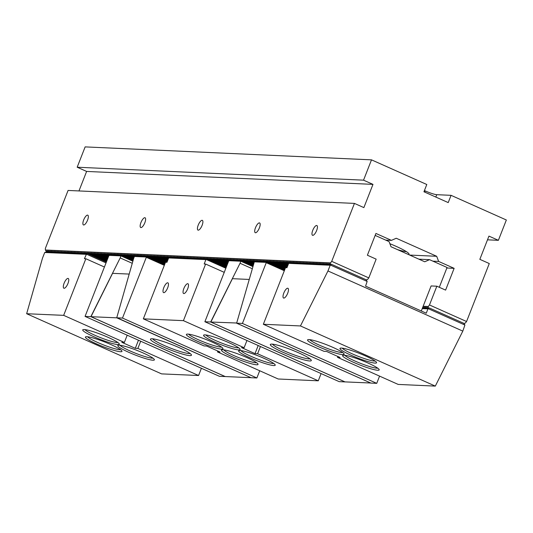 <?xml version="1.0" encoding="UTF-8"?>
<svg xmlns="http://www.w3.org/2000/svg" width="533" height="533" viewBox="0 0 533 533"><rect width="100%" height="100%" fill="white"/><g stroke="black" fill="none" stroke-linecap="round" stroke-linejoin="round"><path stroke-width="0.8" d="M463.917 323.511L465.342 323.045L466.568 321.512L489.281 263.549L479.84 259.338L488.948 236.112L498.382 240.323L506.35 219.996L451.065 195.331L436.747 194.685A9.427 1.179 21.4 0 1 425.221 190.921L424.415 190.567M423.149 306.268L428.259 306.502L429.485 304.969L436.84 286.201L431.11 285.948L421.297 310.992M422.696 307.861L422.662 307.508M422.849 307.028L423.555 308.121M424.128 307.927L423.995 306.662L424.988 308.181M425.561 307.994L425.427 306.728L426.42 308.247M426.993 308.061L426.86 306.788L427.852 308.314M428.425 308.121L428.259 306.502M436.84 286.201L445.601 290.112L454.136 268.339L438.632 261.423L436.68 256.286L396.226 238.244L391.435 240.37L375.925 233.447L367.39 255.227L376.158 259.138L368.803 277.9L367.577 279.432L366.158 279.905M46.717 252.076L45.365 249.997L330.493 262.889L330.66 264.515M48.15 252.142L47.031 250.43L47.204 252.102M49.582 252.209L48.463 250.49L48.636 252.162M51.008 252.276L49.895 250.557L50.069 252.229M52.441 252.336L51.328 250.623L51.501 252.296M53.873 252.402L52.76 250.69L52.927 252.362M55.305 252.469L54.193 250.75L54.359 252.422M56.738 252.529L55.625 250.816L55.792 252.489M58.17 252.595L57.058 250.883L57.224 252.555M59.603 252.662L58.483 250.943L58.657 252.615M61.035 252.729L59.916 251.01L60.089 252.682M62.468 252.789L61.348 251.076L61.522 252.749M63.9 252.855L62.781 251.143L62.954 252.815M65.332 252.922L64.213 251.203L64.386 252.875M66.758 252.982L65.646 251.27L65.819 252.942M68.191 253.048L67.078 251.336L67.251 253.008M69.623 253.115L68.51 251.396L68.677 253.075M71.056 253.182L69.943 251.463L70.109 253.135M72.488 253.242L71.375 251.529L71.542 253.202M73.92 253.308L72.808 251.596L72.974 253.268M75.353 253.375L74.234 251.656L74.407 253.328M76.785 253.435L75.666 251.723L75.839 253.395M78.218 253.501L77.098 251.789L77.272 253.461M79.65 253.568L78.531 251.849L78.704 253.528M81.076 253.635L79.963 251.916L80.137 253.588M82.508 253.695L81.396 251.982L81.562 253.648M83.941 253.761L82.828 252.049L82.995 253.708M85.373 253.828L84.261 252.109L84.427 253.775M86.806 253.895L85.693 252.176L85.86 253.835M169.774 257.532L168.734 255.933L168.908 257.606L168.421 257.579L167.302 255.867L167.475 257.539L166.989 257.519L165.87 255.8L166.043 257.472L165.556 257.452L164.437 255.733L164.61 257.412L164.124 257.386L163.011 255.673L163.178 257.346L162.692 257.326L161.579 255.607L161.746 257.279L161.259 257.259L160.147 255.54L160.313 257.212L159.827 257.192L158.714 255.48L158.881 257.153L158.394 257.126L157.282 255.414L157.455 257.086L156.962 257.066L155.849 255.347L156.022 257.019L155.536 256.999L154.417 255.28L154.59 256.959L154.104 256.933L152.984 255.22L153.158 256.893L152.671 256.866L151.552 255.154L151.725 256.826L151.239 256.806L150.119 255.087L150.293 256.759L149.806 256.739L148.687 255.027L148.86 256.699L148.374 256.673L147.261 254.961L147.428 256.633L146.941 256.613L145.829 254.894L145.995 256.566L145.509 256.546L144.396 254.827L144.563 256.5L144.077 256.48L142.964 254.767L143.13 256.44L142.644 256.413L141.531 254.701L141.705 256.373L141.218 256.353L140.099 254.634L140.272 256.306L139.786 256.286L138.667 254.574L138.84 256.246L138.353 256.22L137.234 254.507L137.407 256.18L136.921 256.16L135.802 254.441L135.975 256.113L135.489 256.093L134.369 254.374L134.543 256.047L134.056 256.027L132.944 254.314L133.11 255.987L132.624 255.96L131.511 254.248L131.678 255.92L131.191 255.9L130.079 254.181L130.245 255.853L129.759 255.833L128.646 254.121L128.813 255.793L128.326 255.767L127.214 254.054L127.387 255.727L126.894 255.707L125.781 253.988L125.955 255.66L125.468 255.64L124.349 253.921L124.522 255.593L124.036 255.574L122.916 253.861L123.09 255.534L122.603 255.507L121.484 253.795L121.657 255.467L121.171 255.447L120.052 253.728L120.225 255.4L119.738 255.38L118.619 253.668L118.792 255.34L118.306 255.314L117.193 253.601L117.36 255.274L116.874 255.254L115.761 253.535L115.927 255.207L115.441 255.187L114.328 253.468L114.495 255.14L114.009 255.12L112.896 253.408L113.063 255.08L112.576 255.054L111.464 253.342L111.637 255.014L111.144 254.994L110.031 253.275L110.204 254.947L109.718 254.927L108.599 253.215L108.772 254.887L108.286 254.861L107.166 253.148L107.34 254.821L106.853 254.801L105.734 253.082L105.907 254.754L105.421 254.734L104.301 253.015L104.475 254.687L103.988 254.667L102.876 252.955L103.042 254.627L102.556 254.601L101.443 252.889L101.61 254.561L101.123 254.541L100.011 252.822L100.177 254.494L99.691 254.474L98.578 252.762L98.745 254.434L98.259 254.408L97.146 252.695L97.319 254.368L96.826 254.348L95.713 252.629L95.887 254.301L95.4 254.281L94.281 252.562L94.454 254.234L93.968 254.214L92.849 252.502L93.022 254.174L92.535 254.148L91.416 252.435L91.589 254.108L91.103 254.088L89.984 252.369L90.157 254.041L89.671 254.021L88.551 252.302L88.725 253.981L88.238 253.955L87.126 252.242L87.292 253.915M171.093 257.419L170.167 255.993L170.307 257.359M172.525 257.486L171.599 256.06L171.739 257.419M173.958 257.552L173.032 256.126L173.172 257.486M175.39 257.619L174.464 256.186L174.604 257.552M176.823 257.679L175.897 256.253L176.037 257.619M178.255 257.745L177.329 256.32L177.462 257.679M179.688 257.812L178.762 256.386L178.895 257.745M181.12 257.872L180.187 256.446L180.327 257.812M182.553 257.939L181.62 256.513L181.76 257.872M183.978 258.005L183.052 256.58L183.192 257.939M185.411 258.072L184.485 256.646L184.625 258.005M186.843 258.132L185.917 256.706L186.057 258.072M188.276 258.199L187.35 256.773L187.489 258.132M189.708 258.265L188.782 256.839L188.922 258.199M191.14 258.325L190.214 256.899L190.354 258.265M192.573 258.392L191.647 256.966L191.78 258.325M194.005 258.458L193.079 257.033L193.213 258.392M195.438 258.525L194.505 257.099L194.645 258.458M196.87 258.585L195.937 257.159L196.077 258.525M198.303 258.652L197.37 257.226L197.51 258.585M199.728 258.718L198.802 257.292L198.942 258.652M201.161 258.785L200.235 257.352L200.375 258.718M202.593 258.845L201.667 257.419L201.807 258.778M204.026 258.911L203.1 257.486L203.24 258.845M205.458 258.978L204.532 257.552L204.672 258.911M206.891 259.038L205.965 257.612L206.104 258.978M289.999 262.889L289.006 261.37L289.179 263.042L288.693 263.022L287.573 261.303L287.747 262.976L287.26 262.956L286.141 261.237L286.314 262.909L285.828 262.889L284.709 261.177L284.882 262.849L284.395 262.822L283.283 261.11L283.449 262.782L282.963 262.762L281.85 261.043L282.017 262.716L281.531 262.696L280.418 260.983L280.585 262.656L280.098 262.629L278.986 260.917L279.152 262.589L278.666 262.569L277.553 260.85L277.726 262.522L277.233 262.502L276.121 260.784L276.294 262.456L275.808 262.436L274.688 260.724L274.861 262.396L274.375 262.369L273.256 260.657L273.429 262.329L272.943 262.309L271.823 260.59L271.997 262.263L271.51 262.243L270.391 260.53L270.564 262.203L270.078 262.176L268.965 260.464L269.132 262.136L268.645 262.116L267.533 260.397L267.699 262.069L267.213 262.049L266.1 260.331L266.267 262.003L265.78 261.983L264.668 260.271L264.834 261.943L264.348 261.916L263.235 260.204L263.409 261.876L262.916 261.856L261.803 260.137L261.976 261.81L261.49 261.79L260.37 260.077L260.544 261.75L260.057 261.723L258.938 260.011L259.111 261.683L258.625 261.663L257.506 259.944L257.679 261.616L257.192 261.596L256.073 259.877L256.246 261.55L255.76 261.53L254.641 259.818L254.814 261.49L254.328 261.463L253.215 259.751L253.382 261.423L252.895 261.403L251.783 259.684L251.949 261.357L251.463 261.337L250.35 259.618L250.517 261.297L250.03 261.27L248.918 259.558L249.084 261.23L248.598 261.21L247.485 259.491L247.658 261.163L247.165 261.143L246.053 259.424L246.226 261.097L245.74 261.077L244.62 259.364L244.794 261.037L244.307 261.01L243.188 259.298L243.361 260.97L242.875 260.95L241.755 259.231L241.929 260.904L241.442 260.884L240.323 259.165L240.496 260.844L240.01 260.817L238.897 259.105L239.064 260.777L238.577 260.75L237.465 259.038L237.631 260.71L237.145 260.69L236.032 258.971L236.199 260.644L235.713 260.624L234.6 258.911L234.767 260.584L234.28 260.557L233.168 258.845L233.341 260.517L232.848 260.497L231.735 258.778L231.908 260.45L231.422 260.43L230.303 258.712L230.476 260.384L229.989 260.364L228.87 258.652L229.043 260.324L228.557 260.297L227.438 258.585L227.611 260.257L227.125 260.237L226.005 258.518L226.179 260.191L225.692 260.171L224.573 258.458L224.746 260.131L224.26 260.104L223.147 258.392L223.314 260.064L222.827 260.044L221.715 258.325L221.881 259.997L221.395 259.977L220.282 258.258L220.449 259.931L219.962 259.911L218.85 258.199L219.016 259.871L218.53 259.844L217.417 258.132L217.591 259.804L217.098 259.784L215.985 258.065L216.158 259.738L215.672 259.718L214.552 258.005L214.726 259.678L214.239 259.651L213.12 257.939L213.293 259.611L212.807 259.591L211.688 257.872L211.861 259.544L211.374 259.524L210.255 257.805L210.428 259.478L209.942 259.458L208.829 257.745L208.996 259.418L208.51 259.391L207.397 257.679L207.564 259.351L226.099 267.619M291.431 262.956L290.438 261.436L290.572 262.702M292.864 263.022L291.871 261.496L291.997 262.762M294.289 263.082L293.303 261.563L293.43 262.829M295.722 263.149L294.736 261.63L294.862 262.896M297.154 263.215L296.168 261.69L296.295 262.962M298.587 263.275L297.601 261.756L297.727 263.022M300.019 263.342L299.033 261.823L299.16 263.089M301.451 263.409L300.459 261.89L300.592 263.155M302.884 263.475L301.891 261.95L302.024 263.215M304.316 263.535L303.324 262.016L303.457 263.282M305.749 263.602L304.756 262.083L304.889 263.349M307.181 263.668L306.189 262.143L306.315 263.415M308.607 263.728L307.621 262.209L307.748 263.475M310.039 263.795L309.053 262.276L309.18 263.542M311.472 263.862L310.486 262.343L310.612 263.608M312.904 263.928L311.918 262.403L312.045 263.668M314.337 263.988L313.351 262.469L313.477 263.735M315.769 264.055L314.776 262.536L314.91 263.802M317.202 264.121L316.209 262.596L316.342 263.868M318.634 264.181L317.641 262.662L317.775 263.928M320.066 264.248L319.074 262.729L319.207 263.995M321.499 264.315L320.506 262.796L320.639 264.062M322.931 264.381L321.939 262.856L322.065 264.128M324.357 264.441L323.371 262.922L323.498 264.188M325.79 264.508L324.804 262.989L324.93 264.255M327.222 264.575L326.236 263.049L326.363 264.321M328.654 264.635L327.668 263.115L327.795 264.381M330.087 264.701L329.101 263.182L329.227 264.448M140.939 222.554A5.343 1.832 114 0 1 145.063 217.764A5.343 1.832 114 0 1 144.563 223.387A5.343 1.832 114 0 1 140.712 227.524A5.343 1.832 114 0 1 140.939 222.554M255.487 227.738A5.343 1.832 114 0 1 259.611 222.941A5.343 1.832 114 0 1 259.105 228.57A5.343 1.832 114 0 1 255.254 232.701A5.343 1.832 114 0 1 255.487 227.738M312.758 230.323A5.343 1.832 -66 0 0 312.531 235.293A5.343 1.832 -66 0 0 316.375 231.155A5.343 1.832 -66 0 0 316.882 225.532A5.343 1.832 -66 0 0 312.758 230.323M397.431 249.604A20.434 2.558 -158.6 0 0 406.373 251.616M45.365 249.997L45.358 248.411L68.077 190.448L354.438 203.399L363.872 207.61L372.98 184.378L363.539 180.167L77.178 167.222L86.619 171.433L372.98 184.378M78.971 190.941L86.619 171.433M487.488 239.83L498.382 240.323M391.435 240.37L385.705 240.11M408.624 254.594A22.786 2.858 -158.6 0 0 408.998 253.881A22.786 2.858 -158.6 0 0 389.876 243.714M436.68 256.286L409.677 255.067M438.632 261.423L432.903 261.163M454.136 268.339L446.854 268.006M451.065 195.331L448.22 202.593L423.948 191.767L426.793 184.505L371.501 159.847L85.14 146.895L77.178 167.222M354.438 203.399L331.719 261.357L368.803 277.9M429.485 304.969L466.568 321.512M371.501 159.847L363.539 180.167M198.216 225.146A5.343 1.832 -66 0 0 197.983 230.116A5.343 1.832 -66 0 0 201.834 225.979A5.343 1.832 -66 0 0 202.34 220.356A5.343 1.832 -66 0 0 198.216 225.146M83.668 219.969A5.343 1.832 -66 0 0 83.441 224.933A5.343 1.832 -66 0 0 87.285 220.802A5.343 1.832 -66 0 0 87.792 215.172A5.343 1.832 -66 0 0 83.668 219.969M331.719 261.357L330.493 262.889M88.238 253.955L106.367 262.043M88.725 253.981L106.433 261.876M89.671 254.021L106.56 261.556M90.157 254.041L106.62 261.39M91.103 254.088L106.747 261.063M91.589 254.108L106.813 260.897M92.535 254.148L106.94 260.577M93.022 254.174L107.006 260.41M93.968 254.214L107.133 260.091M94.454 254.234L107.2 259.924M95.4 254.281L107.326 259.598M95.887 254.301L107.386 259.431M96.826 254.348L107.513 259.111M97.319 254.368L107.579 258.945M98.259 254.408L107.706 258.625M98.745 254.434L107.773 258.458M99.691 254.474L107.899 258.132M100.177 254.494L107.966 257.965M101.123 254.541L108.092 257.646M101.61 254.561L108.152 257.479M102.556 254.601L108.279 257.159M103.042 254.627L108.346 256.993M103.988 254.667L108.472 256.666M104.475 254.687L108.539 256.5M105.421 254.734L108.665 256.18M105.907 254.754L108.732 256.013M106.853 254.801L108.859 255.693M107.34 254.821L109.085 255.6M108.286 254.861L109.452 255.38M108.772 254.887L109.938 255.407M109.718 254.927L110.877 255.447M110.204 254.947L111.364 255.467M111.144 254.994L112.303 255.507M111.637 255.014L112.789 255.527M112.576 255.054L113.736 255.574M113.063 255.08L114.215 255.593M114.009 255.12L115.161 255.633M114.495 255.14L115.648 255.653M115.441 255.187L116.587 255.7M115.927 255.207L117.073 255.72M116.874 255.254L118.02 255.76M117.36 255.274L118.499 255.78M118.306 255.314L119.445 255.82M118.792 255.34L119.932 255.847M119.738 255.38L120.871 255.887M120.225 255.4L132.904 261.057M121.171 255.447L133.003 260.724M121.657 255.467L133.05 260.55M122.603 255.507L133.143 260.211M123.09 255.534L133.197 260.037M124.036 255.574L133.29 259.704M124.522 255.593L133.343 259.531M125.468 255.64L133.437 259.198M125.955 255.66L133.483 259.025M126.894 255.707L133.583 258.685M127.387 255.727L133.63 258.512L134.429 256.486L146.035 256.993L164.371 265.174M128.326 255.767L133.756 258.192M128.813 255.793L133.823 258.025M129.759 255.833L133.95 257.699M130.245 255.853L134.016 257.539M131.191 255.9L134.143 257.212M131.678 255.92L134.209 257.046M132.624 255.96L134.329 256.726M133.11 255.987L134.396 256.56M134.056 256.027L135.149 256.513M134.543 256.047L135.635 256.54M135.489 256.093L136.581 256.58M135.975 256.113L137.061 256.6M136.921 256.16L138.007 256.639M137.407 256.18L138.493 256.666M138.353 256.22L139.433 256.706M138.84 256.246L139.919 256.726M139.786 256.286L140.859 256.766M140.272 256.306L141.345 256.786M141.218 256.353L142.291 256.833M141.705 256.373L142.777 256.853M142.644 256.413L143.717 256.893M143.13 256.44L144.203 256.913M144.077 256.48L145.143 256.959M144.563 256.5L145.629 256.979M145.509 256.546L164.444 264.988M145.995 256.566L164.51 264.828M146.941 256.613L164.637 264.501M147.428 256.633L164.697 264.335M148.374 256.673L164.824 264.015M148.86 256.699L164.89 263.848M149.806 256.739L165.017 263.529M150.293 256.759L165.083 263.362M151.239 256.806L165.21 263.036M151.725 256.826L165.277 262.869M152.671 256.866L165.403 262.549M153.158 256.893L165.463 262.383M154.104 256.933L166.023 262.249M154.59 256.959L166.509 262.276M155.536 256.999L167.022 262.123M156.022 257.019L167.089 261.956M156.962 257.066L167.215 261.636M157.455 257.086L167.282 261.47M158.394 257.126L167.409 261.15M158.881 257.153L167.469 260.983M159.827 257.192L167.595 260.657M160.313 257.212L167.662 260.49M161.259 257.259L167.788 260.171M161.746 257.279L167.855 260.004M162.692 257.326L167.982 259.684M163.178 257.346L168.048 259.518M164.124 257.386L168.175 259.191M164.61 257.412L168.235 259.025M165.556 257.452L168.361 258.705M166.043 257.472L168.428 258.538M166.989 257.519L168.555 258.219M167.475 257.539L168.621 258.052M168.421 257.579L168.941 257.812M288.693 263.022L289.079 263.195M287.747 262.976L288.666 263.389M287.26 262.956L288.6 263.555M286.314 262.909L288.473 263.875M285.828 262.889L288.413 264.042M284.882 262.849L288.286 264.368M284.395 262.822L288.22 264.528M283.449 262.782L288.093 264.854M282.963 262.762L288.027 265.021M282.017 262.716L287.9 265.341M281.531 262.696L287.833 265.507M280.585 262.656L287.713 265.827M280.098 262.629L287.647 265.994M279.152 262.589L287.52 266.32M278.666 262.569L287.454 266.487M277.726 262.522L287.327 266.806M277.233 262.502L287.26 266.973M276.294 262.456L287.134 267.293M275.808 262.436L287.074 267.459M274.861 262.396L286.781 267.713M274.375 262.369L286.294 267.693M273.429 262.329L285.515 267.719M272.943 262.309L285.448 267.886M271.997 262.263L285.322 268.206M271.51 262.243L285.255 268.372M270.564 262.203L285.128 268.699M270.078 262.176L285.062 268.865M269.132 262.136L284.935 269.185M268.645 262.116L284.875 269.352M267.699 262.069L284.749 269.671M267.213 262.049L284.682 269.838M266.267 262.003L284.555 270.164M265.78 261.983L284.489 270.331M264.834 261.943L265.787 262.363M264.348 261.916L265.301 262.343M263.409 261.876L264.355 262.296M262.916 261.856L263.868 262.276M261.976 261.81L262.922 262.236M261.49 261.79L262.436 262.209M260.544 261.75L261.49 262.169M260.057 261.723L261.003 262.149M259.111 261.683L260.057 262.103M258.625 261.663L259.571 262.083M257.679 261.616L258.625 262.043M257.192 261.596L258.139 262.016M256.246 261.55L257.192 261.976M255.76 261.53L256.706 261.956M254.814 261.49L255.76 261.91M254.328 261.463L255.274 261.89M253.382 261.423L254.334 261.843L265.96 262.369L284.389 270.591M252.895 261.403L254.261 262.009M251.949 261.357L254.134 262.329M251.463 261.337L254.068 262.496M250.517 261.297L253.941 262.822M250.03 261.27L253.875 262.989M249.084 261.23L253.755 263.309M248.598 261.21L253.688 263.475M247.658 261.163L253.561 263.795M247.165 261.143L253.501 263.968M246.226 261.097L253.408 264.301M245.74 261.077L253.355 264.475M244.794 261.037L253.262 264.814M244.307 261.01L253.215 264.988M243.361 260.97L253.115 265.321M242.875 260.95L253.068 265.494M241.929 260.904L252.975 265.834M241.442 260.884L252.922 266.007M240.496 260.844L252.829 266.34M240.01 260.817L252.775 266.513M239.064 260.777L240.01 261.197M238.577 260.75L239.524 261.177M237.631 260.71L238.584 261.137M237.145 260.69L238.098 261.11M236.199 260.644L237.152 261.07M235.713 260.624L236.665 261.05M234.767 260.584L235.719 261.003M234.28 260.557L235.233 260.983M233.341 260.517L234.287 260.937M232.848 260.497L233.8 260.917M231.908 260.45L232.854 260.877M231.422 260.43L232.368 260.85M230.476 260.384L231.422 260.81M229.989 260.364L230.936 260.79M229.043 260.324L229.989 260.744M228.557 260.297L229.503 260.724M227.611 260.257L228.997 260.877M227.125 260.237L228.784 260.977M226.179 260.191L228.584 261.27M225.692 260.171L228.524 261.436M224.746 260.131L228.397 261.756M224.26 260.104L228.331 261.923M223.314 260.064L228.204 262.243M222.827 260.044L228.137 262.409M221.881 259.997L228.011 262.736M221.395 259.977L227.944 262.896M220.449 259.931L227.818 263.222M219.962 259.911L227.758 263.389M219.016 259.871L227.631 263.708M218.53 259.844L227.564 263.875M217.591 259.804L227.438 264.201M217.098 259.784L227.371 264.361M216.158 259.738L227.245 264.688M215.672 259.718L227.185 264.854M214.726 259.678L227.058 265.174M214.239 259.651L226.991 265.341M213.293 259.611L226.865 265.667M212.807 259.591L226.798 265.827M211.861 259.544L226.672 266.154M211.374 259.524L226.605 266.32M210.428 259.478L226.478 266.64M209.942 259.458L226.418 266.806M208.996 259.418L226.292 267.133M208.51 259.391L226.225 267.293M418.891 259.178L429.531 259.658L424.741 261.783L391.029 246.746L389.077 241.616L375.159 235.406M439.292 287.3L447.06 267.479L429.531 259.658M366.031 279.712L331.646 264.368L330.533 265.094L367.144 281.424L366.031 279.712M329.94 264.481L329.101 265.028L331.646 264.368M463.797 323.318L429.405 307.981L428.299 308.7L464.909 325.037L463.797 323.318M427.706 308.087L426.866 308.64L429.405 307.981M337.862 356.477L337.516 357.357L398.198 384.426L435.308 386.105L462.811 331.106L327.962 270.951L330.2 265.241L288.679 263.362L291.158 262.542M283.809 298.087A5.343 1.832 114 0 1 283.569 298.034A5.343 1.832 114 0 1 284.076 292.404A5.343 1.832 114 0 1 287.92 288.273A5.343 1.832 114 0 1 287.56 293.57A5.343 1.832 114 0 1 283.809 298.087M342.213 348.142A18.075 2.265 -158.6 0 0 352.246 353.845A18.075 2.265 -158.6 0 0 374.339 361.054A18.075 2.265 -158.6 0 0 375.099 361.034M344.851 355.291A18.075 2.265 -158.6 0 0 354.885 360.988A18.075 2.265 -158.6 0 0 376.978 368.203A18.075 2.265 -158.6 0 0 377.737 368.176M309.793 339.648A18.075 2.265 -158.6 0 0 319.827 345.351A18.075 2.265 -158.6 0 0 341.92 352.566A18.075 2.265 -158.6 0 0 342.679 352.54M327.962 270.951L300.459 325.949L263.349 324.271L324.031 351.34L326.609 351.46L340.094 357.47L337.516 357.357M435.308 386.105L300.459 325.949M288.679 263.362L286.967 267.719L285.535 267.653L263.349 324.271M422.236 308.594L427.966 308.854L426.253 313.204L365.578 286.141L367.144 281.424M375.119 363.113A19.648 2.465 -158.6 0 0 376.525 362.413A19.648 2.465 -158.6 0 0 359.162 353.299A19.648 2.465 -158.6 0 0 340.234 348.189A19.648 2.465 -158.6 0 0 353.053 356.117A19.648 2.465 -158.6 0 0 375.119 363.113M377.757 370.255A19.648 2.465 -158.6 0 0 379.163 369.562A19.648 2.465 -158.6 0 0 361.8 360.448A19.648 2.465 -158.6 0 0 342.872 355.338A19.648 2.465 -158.6 0 0 355.691 363.266A19.648 2.465 -158.6 0 0 377.757 370.255M342.699 354.618A19.648 2.465 -158.6 0 0 344.098 353.919A19.648 2.465 -158.6 0 0 326.742 344.804A19.648 2.465 -158.6 0 0 307.814 339.701A19.648 2.465 -158.6 0 0 320.626 347.623A19.648 2.465 -158.6 0 0 342.699 354.618M292.717 262.796L291.877 263.342L294.023 262.669M422.496 307.927L423.289 307.701M423.409 307.894L422.569 308.447L424.714 307.768M424.841 307.961L424.001 308.507L426.147 307.834M426.273 308.027L425.434 308.574L427.579 307.894M327.082 264.355L326.236 264.901L328.388 264.221M328.508 264.415L327.668 264.961L329.82 264.288M330.2 265.241L330.533 265.094M462.811 331.106L464.909 325.037M427.966 308.854L428.299 308.7M325.65 264.288L324.81 264.834L326.956 264.161M324.217 264.221L323.378 264.768L325.523 264.095M322.785 264.155L321.945 264.708L324.091 264.028M321.352 264.095L320.513 264.641L322.658 263.962M319.92 264.028L319.08 264.575L321.226 263.902M318.487 263.962L317.648 264.508L319.793 263.835M317.055 263.895L316.216 264.448L318.361 263.768M315.623 263.835L314.783 264.381L316.928 263.708M314.19 263.768L313.351 264.315L315.503 263.642M312.764 263.702L311.918 264.255L314.07 263.575M311.332 263.642L310.486 264.188L312.638 263.509M309.9 263.575L309.06 264.121L311.205 263.449M308.467 263.509L307.628 264.055L309.773 263.382M307.035 263.442L306.195 263.995L308.341 263.315M305.602 263.382L304.763 263.928L306.908 263.255M304.17 263.315L303.33 263.862L305.476 263.189M302.737 263.249L301.898 263.802L304.043 263.122M301.305 263.189L300.465 263.735L302.611 263.055M299.872 263.122L299.033 263.668L301.178 262.996M298.44 263.055L297.601 263.602L299.753 262.929M297.014 262.989L296.168 263.542L298.32 262.862M295.582 262.929L294.742 263.475L296.888 262.796M294.149 262.862L293.31 263.409L295.455 262.736M291.284 262.736L290.445 263.282L292.59 262.602M85.833 253.588L85.033 254.108L86.606 253.588M87.265 253.648L86.459 254.168L106.034 262.896M67.971 278.406A5.343 1.826 114 0 1 68.217 278.459A5.343 1.826 114 0 1 67.704 284.082A5.343 1.826 114 0 1 63.86 288.22A5.343 1.826 114 0 1 64.233 282.923A5.343 1.826 114 0 1 67.971 278.406M127.2 335.197L124.369 342.426L63.66 315.356L85.846 258.738L84.421 258.672L86.459 254.168M87.652 336.776A18.075 2.265 -158.6 0 0 103.442 344.884A18.075 2.265 -158.6 0 0 120.538 349.661M84.96 329.607A18.075 2.265 -158.6 0 0 100.757 337.715A18.075 2.265 -158.6 0 0 117.853 342.499M120.038 345.251A18.075 2.265 -158.6 0 0 135.835 353.359A18.075 2.265 -158.6 0 0 152.931 358.136M46.564 251.843L44.719 252.495L42.48 258.205L26.65 313.724L161.566 373.88L198.576 375.512L137.86 348.442L135.289 348.329L138.467 340.221M140.692 341.213L137.86 348.442M124.369 342.426L121.804 342.313L135.289 348.329M85.846 258.738L104.415 267.02M86.839 336.703A19.648 2.465 -158.6 0 0 85.673 336.823A19.648 2.465 -158.6 0 0 102.802 346.517A19.648 2.465 -158.6 0 0 121.957 351.047A19.648 2.465 -158.6 0 0 106.647 342.752A19.648 2.465 -158.6 0 0 86.839 336.703M84.147 329.541A19.648 2.465 -158.6 0 0 82.981 329.661A19.648 2.465 -158.6 0 0 100.117 339.348A19.648 2.465 -158.6 0 0 119.272 343.878A19.648 2.465 -158.6 0 0 103.955 335.583A19.648 2.465 -158.6 0 0 84.147 329.541M119.225 345.177A19.648 2.465 -158.6 0 0 118.059 345.297A19.648 2.465 -158.6 0 0 135.189 354.991A19.648 2.465 -158.6 0 0 154.35 359.522A19.648 2.465 -158.6 0 0 139.033 351.227A19.648 2.465 -158.6 0 0 119.225 345.177M63.66 315.356L26.65 313.724M84.401 253.528L83.608 254.048L85.18 253.521M82.975 253.468L82.182 253.981L83.748 253.461M81.542 253.408L80.749 253.921L82.315 253.402M80.11 253.348L79.324 253.855L80.889 253.335M78.677 253.282L77.898 253.795L79.457 253.275M77.245 253.222L76.466 253.728L78.025 253.215M75.813 253.162L75.04 253.668L76.599 253.148M74.387 253.102L73.614 253.601L75.166 253.088M72.954 253.042L72.182 253.541L73.734 253.028M71.522 252.982L70.756 253.475L72.308 252.962M70.09 252.922L69.33 253.415L70.876 252.902M68.657 252.862L67.898 253.355L69.443 252.842M67.225 252.802L66.472 253.288L68.017 252.775M65.792 252.735L65.046 253.228L66.585 252.715M64.366 252.675L63.62 253.162L65.153 252.655M62.934 252.615L62.188 253.102L63.727 252.589M61.502 252.555L60.762 253.035L62.294 252.529M60.069 252.495L59.336 252.975L60.862 252.469M58.637 252.435L57.904 252.909L59.436 252.402M57.204 252.376L56.478 252.849L58.004 252.342M55.778 252.316L55.052 252.789L56.578 252.282M54.346 252.256L53.62 252.722L55.146 252.216M52.914 252.196L52.194 252.662L53.713 252.156M51.481 252.129L50.768 252.595L52.287 252.096M50.049 252.069L49.336 252.535L50.855 252.029M48.616 252.009L47.91 252.469L49.422 251.969M47.19 251.949L46.484 252.409L47.997 251.909M86.126 254.321L44.719 252.495M198.576 375.512L201.407 368.283M265.96 262.369A1.965 0.673 114 0 0 266.147 262.662A1.965 0.673 114 0 0 266.24 262.682L242.428 323.438L236.639 323.171L254.328 261.843M236.639 323.171L370.948 383.087L376.738 383.347L379.569 376.118M266.24 262.682L284.329 270.751M242.428 323.438L376.738 383.347M240.043 263.269L240.836 261.237L229.203 260.71A1.965 0.673 -66 0 1 228.697 260.983L204.885 321.739L210.675 321.999L240.043 263.269L252.162 268.672M252.769 266.553L240.836 261.237M210.675 321.999L344.984 381.908L339.195 381.648L204.885 321.739M370.795 383.02L345.011 381.888L210.841 322.032L232.415 278.686L249.098 279.439M210.841 322.032L236.685 323.011M309.953 358.842A20.434 2.558 21.4 0 1 283.936 350.754A20.434 2.558 21.4 0 1 272.483 344.158M271.937 344.118A22.006 2.758 21.4 0 1 294.123 350.894A22.006 2.758 21.4 0 1 311.259 360.181A22.006 2.758 21.4 0 1 289.805 355.111A22.006 2.758 21.4 0 1 270.617 344.251A22.006 2.758 21.4 0 1 271.937 344.118M370.781 383.047L236.612 323.198M120.185 257.925L120.978 255.893L109.372 255.38A1.965 0.673 -66 0 1 108.872 255.653L85.06 316.409L90.837 316.662L120.185 257.925L132.264 263.309M132.87 261.19L120.978 255.893M85.06 316.409L219.436 376.325L225.226 376.545M90.837 316.662L225.206 376.578M146.035 256.993A1.965 0.673 114 0 0 146.215 257.286A1.965 0.673 114 0 0 146.309 257.306L122.497 318.061L116.727 317.801L133.63 258.518M116.727 317.801L251.096 377.717L256.873 377.97L259.698 370.755M146.309 257.306L164.311 265.327M122.497 318.061L256.873 377.97M116.767 317.648L250.95 377.65M250.936 377.684L225.232 376.551L90.996 316.695L116.7 317.828M190.108 353.492A20.434 2.558 21.4 0 1 189.075 353.559A20.434 2.558 21.4 0 1 168.921 347.456A20.434 2.558 21.4 0 1 152.638 338.808M189.855 355.611A22.006 2.758 21.4 0 1 165.137 347.783A22.006 2.758 21.4 0 1 150.772 338.901A22.006 2.758 21.4 0 1 171.972 344.624A22.006 2.758 21.4 0 1 191.414 354.831A22.006 2.758 21.4 0 1 189.855 355.611M129.193 274.075L112.563 273.342L90.996 316.695M183.845 293.57A5.343 1.832 -66 0 0 187.596 289.046A5.343 1.832 -66 0 0 187.956 283.749A5.343 1.832 -66 0 0 184.105 287.887A5.343 1.832 -66 0 0 183.605 293.51A5.343 1.832 -66 0 0 183.845 293.57M163.798 292.664A5.343 1.832 114 0 1 163.558 292.604A5.343 1.832 114 0 1 164.064 286.981A5.343 1.832 114 0 1 167.908 282.843A5.343 1.832 114 0 1 167.549 288.14A5.343 1.832 114 0 1 163.798 292.664M246.946 340.5L244.107 347.729L183.425 320.659L205.618 264.042L204.186 263.975L205.891 259.624L168.661 257.939L166.956 262.296L165.523 262.229L143.337 318.847L204.019 345.917L206.597 346.03L220.082 352.046L217.504 351.933L278.186 378.996L318.274 380.809L321.106 373.58M183.425 320.659L143.337 318.847M207.337 258.752L205.891 259.624M206.717 258.772L204.792 259.411L205.905 258.685M205.285 258.705L203.366 259.344L204.472 258.618M203.853 258.645L201.934 259.278L203.04 258.558M202.42 258.578L200.501 259.211L201.607 258.492M200.988 258.512L199.069 259.151L200.175 258.425M199.555 258.452L197.636 259.085L198.742 258.358M198.123 258.385L196.204 259.018L197.317 258.298M196.69 258.318L194.772 258.958L195.884 258.232M195.265 258.252L193.339 258.891L194.452 258.165M193.832 258.192L191.907 258.825L193.019 258.105M192.4 258.125L190.474 258.758L191.587 258.039M190.967 258.059L189.048 258.698L190.154 257.972M189.535 257.999L187.616 258.632L188.722 257.905M188.102 257.932L186.184 258.565L187.29 257.845M186.67 257.865L184.751 258.505L185.857 257.779M185.237 257.799L183.319 258.438L184.425 257.712M183.805 257.739L181.886 258.372L182.992 257.652M182.373 257.672L180.454 258.305L181.566 257.586M180.94 257.606L179.021 258.245L180.134 257.519M179.514 257.539L177.589 258.179L178.702 257.452M178.082 257.479L176.156 258.112L177.269 257.392M176.65 257.412L174.724 258.045L175.837 257.326M175.217 257.346L173.298 257.985L174.404 257.259M173.785 257.286L171.866 257.919L172.972 257.199M172.352 257.219L170.433 257.852L171.539 257.133M170.92 257.153L168.661 257.939M205.818 334.951A18.075 2.265 -158.6 0 0 215.852 340.647A18.075 2.265 -158.6 0 0 237.945 347.862A18.075 2.265 -158.6 0 0 238.704 347.836M238.724 349.915A19.648 2.465 -158.6 0 0 240.123 349.222A19.648 2.465 -158.6 0 0 222.767 340.107A19.648 2.465 -158.6 0 0 203.833 334.997A19.648 2.465 -158.6 0 0 216.651 342.926A19.648 2.465 -158.6 0 0 238.724 349.915M188.635 334.171A18.075 2.265 -158.6 0 0 198.669 339.874A18.075 2.265 -158.6 0 0 220.762 347.09A18.075 2.265 -158.6 0 0 221.521 347.063M221.541 349.142A19.648 2.465 -158.6 0 0 222.941 348.442A19.648 2.465 -158.6 0 0 205.585 339.328A19.648 2.465 -158.6 0 0 186.657 334.218A19.648 2.465 -158.6 0 0 199.469 342.146A19.648 2.465 -158.6 0 0 221.541 349.142M223.693 349.815A18.075 2.265 -158.6 0 0 233.727 355.511A18.075 2.265 -158.6 0 0 255.82 362.726A18.075 2.265 -158.6 0 0 256.58 362.7M256.6 364.779A19.648 2.465 -158.6 0 0 258.005 364.079A19.648 2.465 -158.6 0 0 240.643 354.965A19.648 2.465 -158.6 0 0 221.715 349.861A19.648 2.465 -158.6 0 0 234.533 357.783A19.648 2.465 -158.6 0 0 256.6 364.779M240.876 350.587A18.075 2.265 -158.6 0 0 250.91 356.291A18.075 2.265 -158.6 0 0 273.003 363.499A18.075 2.265 -158.6 0 0 273.762 363.479M273.782 365.558A19.648 2.465 -158.6 0 0 275.188 364.858A19.648 2.465 -158.6 0 0 257.825 355.744A19.648 2.465 -158.6 0 0 238.897 350.634A19.648 2.465 -158.6 0 0 251.716 358.562A19.648 2.465 -158.6 0 0 273.782 365.558M244.107 347.729L241.529 347.609L255.014 353.626L257.592 353.745L260.424 346.51M258.192 345.517L255.014 353.626M217.85 351.054L217.504 351.933M224.246 272.35L205.618 264.042M318.274 380.809L257.592 353.745M206.224 259.471L225.859 268.232M424.748 192.127L425.221 190.921M435.814 197.063L436.747 194.685"/></g></svg>
